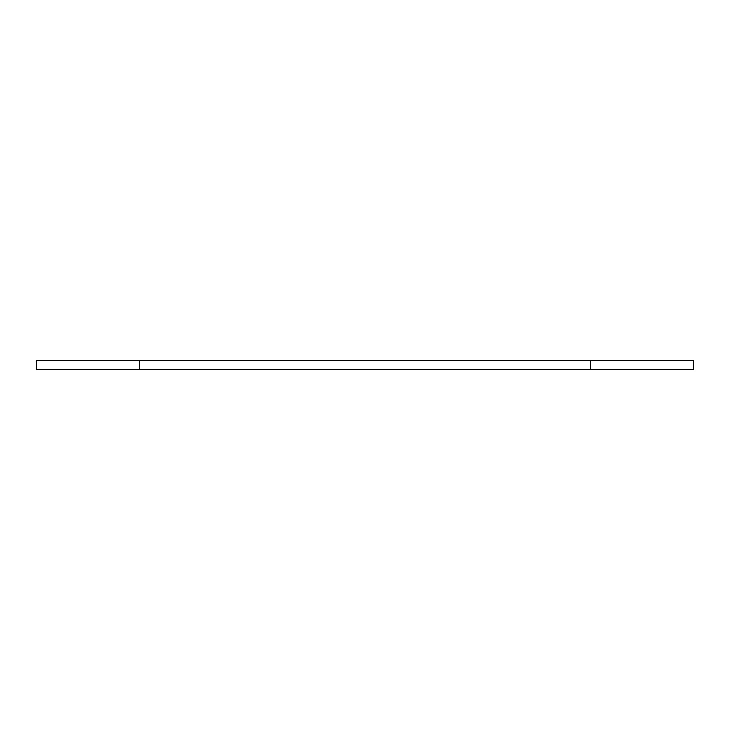 <?xml version="1.0" encoding="UTF-8"?>
<svg xmlns="http://www.w3.org/2000/svg" width="730" height="730" viewBox="0 0 730 730"><rect width="100%" height="100%" fill="white"/><g stroke="black" fill="none" stroke-linecap="round" stroke-linejoin="round"><path stroke-width="1.09" d="M36.5 369.471L36.5 360.529L693.5 360.529L693.5 369.471L36.5 369.471M139.439 369.471L139.439 360.529M590.561 369.471L590.561 360.529"/></g></svg>
